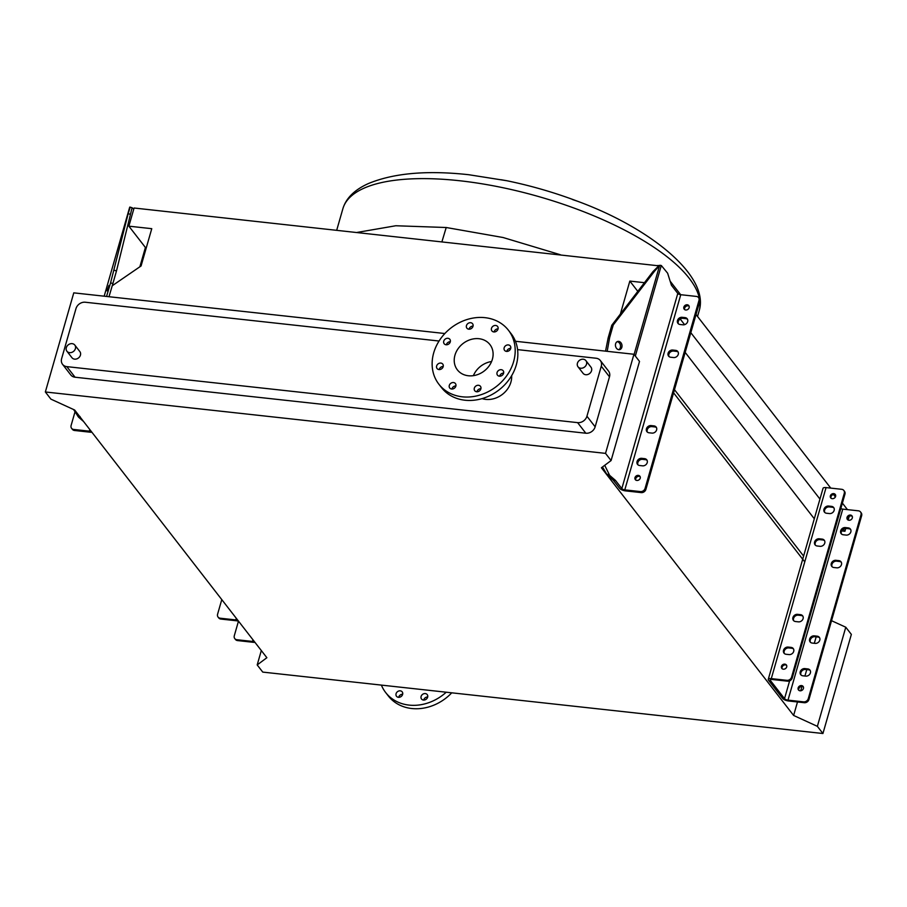 <?xml version="1.0" encoding="UTF-8"?>
<svg xmlns="http://www.w3.org/2000/svg" width="907" height="907" viewBox="0 0 907 907"><rect width="100%" height="100%" fill="white"/><g stroke="black" fill="none" stroke-linecap="round" stroke-linejoin="round"><path stroke-width="1.36" d="M357.029 232.441L395.781 225.752L446.21 227.51L441.936 241.75M75.406 348.651A5 4.206 -37.8 0 0 74.816 345.079A5 4.206 -37.8 0 0 70.145 343.855A5 4.206 -37.8 0 0 66.313 347.653A5 4.206 -37.8 0 0 66.903 351.213A5 4.206 -37.8 0 0 71.574 352.449A5 4.206 -37.8 0 0 75.406 348.651M74.816 345.079L79.85 351.576A5 4.206 142.2 0 1 80.44 355.136A5 4.206 142.2 0 1 76.607 358.945A5 4.206 142.2 0 1 71.948 357.709L66.903 351.213M577.43 363.231A5 4.206 142.2 0 1 581.262 359.433A5 4.206 142.2 0 1 585.922 360.669A5 4.206 142.2 0 1 586.512 364.229A5 4.206 142.2 0 1 582.679 368.027A5 4.206 142.2 0 1 578.02 366.802A5 4.206 142.2 0 1 577.43 363.231M578.02 366.802L583.054 373.287A5 4.206 -37.8 0 0 587.725 374.523A5 4.206 -37.8 0 0 591.545 370.725A5 4.206 -37.8 0 0 590.967 367.154L585.922 360.669M423.705 700.068A3.605 3.027 142.2 0 1 423.75 699.875A3.605 3.027 142.2 0 1 427.696 696.973M427.639 697.177A3.605 3.027 142.2 0 1 424.884 699.909A3.605 3.027 142.2 0 1 421.528 699.025A3.605 3.027 142.2 0 1 421.097 696.463A3.605 3.027 142.2 0 1 423.864 693.719A3.605 3.027 142.2 0 1 427.22 694.603A3.605 3.027 142.2 0 1 427.639 697.177M398.683 697.324A3.605 3.027 142.2 0 1 398.729 697.132A3.605 3.027 142.2 0 1 402.663 694.229M402.617 694.433A3.605 3.027 142.2 0 1 399.862 697.166A3.605 3.027 142.2 0 1 396.506 696.281A3.605 3.027 142.2 0 1 396.076 693.719A3.605 3.027 142.2 0 1 398.831 690.975A3.605 3.027 142.2 0 1 402.198 691.871A3.605 3.027 142.2 0 1 402.617 694.433M443.738 341.179A3.605 3.027 -37.8 0 0 444.169 343.742A3.605 3.027 -37.8 0 0 447.525 344.626A3.605 3.027 -37.8 0 0 450.28 341.894A3.605 3.027 -37.8 0 0 449.861 339.331A3.605 3.027 -37.8 0 0 446.505 338.436A3.605 3.027 -37.8 0 0 443.738 341.179M446.346 344.796A3.605 3.027 142.2 0 1 446.391 344.592A3.605 3.027 142.2 0 1 450.325 341.701M436.641 365.952A3.605 3.027 -37.8 0 0 437.061 368.525A3.605 3.027 -37.8 0 0 440.417 369.41A3.605 3.027 -37.8 0 0 443.172 366.677A3.605 3.027 -37.8 0 0 442.752 364.104A3.605 3.027 -37.8 0 0 439.396 363.219A3.605 3.027 -37.8 0 0 436.641 365.952M439.237 369.568A3.605 3.027 142.2 0 1 439.283 369.376A3.605 3.027 142.2 0 1 443.228 366.473M449.305 385.418A3.605 3.027 -37.8 0 0 449.725 387.992A3.605 3.027 -37.8 0 0 453.081 388.876A3.605 3.027 -37.8 0 0 455.847 386.133A3.605 3.027 -37.8 0 0 455.416 383.57A3.605 3.027 -37.8 0 0 452.06 382.686A3.605 3.027 -37.8 0 0 449.305 385.418M451.901 389.035A3.605 3.027 142.2 0 1 451.958 388.831A3.605 3.027 142.2 0 1 455.892 385.94M474.327 388.162A3.605 3.027 -37.8 0 0 474.758 390.724A3.605 3.027 -37.8 0 0 478.114 391.62A3.605 3.027 -37.8 0 0 480.869 388.876A3.605 3.027 -37.8 0 0 480.449 386.314A3.605 3.027 -37.8 0 0 477.082 385.43A3.605 3.027 -37.8 0 0 474.327 388.162M476.935 391.779A3.605 3.027 142.2 0 1 476.98 391.575A3.605 3.027 142.2 0 1 480.914 388.684M497.047 372.584A3.605 3.027 -37.8 0 0 497.467 375.147A3.605 3.027 -37.8 0 0 500.834 376.031A3.605 3.027 -37.8 0 0 503.589 373.299A3.605 3.027 -37.8 0 0 503.158 370.725A3.605 3.027 -37.8 0 0 499.802 369.841A3.605 3.027 -37.8 0 0 497.047 372.584M499.644 376.19A3.605 3.027 142.2 0 1 499.7 375.997A3.605 3.027 142.2 0 1 503.634 373.094M504.156 347.8A3.605 3.027 -37.8 0 0 504.575 350.363A3.605 3.027 -37.8 0 0 507.931 351.247A3.605 3.027 -37.8 0 0 510.698 348.515A3.605 3.027 -37.8 0 0 510.267 345.952A3.605 3.027 -37.8 0 0 506.911 345.068A3.605 3.027 -37.8 0 0 504.156 347.8M506.752 351.417A3.605 3.027 142.2 0 1 506.809 351.213A3.605 3.027 142.2 0 1 510.743 348.322M491.481 328.334A3.605 3.027 -37.8 0 0 491.911 330.908A3.605 3.027 -37.8 0 0 495.267 331.792A3.605 3.027 -37.8 0 0 498.022 329.048A3.605 3.027 -37.8 0 0 497.603 326.486A3.605 3.027 -37.8 0 0 494.247 325.602A3.605 3.027 -37.8 0 0 491.481 328.334M494.088 331.951A3.605 3.027 142.2 0 1 494.134 331.758A3.605 3.027 142.2 0 1 498.068 328.856M466.459 325.59A3.605 3.027 -37.8 0 0 466.89 328.164A3.605 3.027 -37.8 0 0 470.245 329.048A3.605 3.027 -37.8 0 0 473 326.316A3.605 3.027 -37.8 0 0 472.581 323.742A3.605 3.027 -37.8 0 0 469.214 322.858A3.605 3.027 -37.8 0 0 466.459 325.59M469.066 329.207A3.605 3.027 142.2 0 1 469.112 329.014A3.605 3.027 142.2 0 1 473.046 326.112M485.007 317.665A44.024 37.051 142.2 0 1 508.442 330.25A44.024 37.051 142.2 0 1 507.115 375.203A44.024 37.051 142.2 0 1 462.321 396.812A44.024 37.051 142.2 0 1 438.886 384.228A44.024 37.051 142.2 0 1 440.212 339.275A44.024 37.051 142.2 0 1 485.007 317.665M508.442 330.25L511.095 333.663A44.024 37.051 142.2 0 1 509.768 378.616A44.024 37.051 142.2 0 1 464.974 400.225A44.024 37.051 142.2 0 1 441.539 387.64L438.886 384.228M473.375 375.668A20.612 17.346 142.2 0 1 491.583 361.53M468.352 375.759A20.612 17.346 142.2 0 1 457.377 369.875A20.612 17.346 142.2 0 1 458.001 348.832A20.612 17.346 142.2 0 1 478.975 338.708A20.612 17.346 142.2 0 1 489.95 344.603A20.612 17.346 142.2 0 1 489.327 365.646A20.612 17.346 142.2 0 1 468.352 375.759M511.661 375.679A21.609 18.185 142.2 0 1 485.721 399.386A21.609 18.185 142.2 0 1 482.093 398.615M439.056 341.021L85.303 302.235A8.004 6.734 -37.8 0 0 75.973 308.641L61.631 358.639A8.004 6.734 -37.8 0 0 62.572 364.353A8.004 6.734 -37.8 0 0 66.835 366.632L577.6 422.628A8.004 6.734 -37.8 0 0 586.931 416.222L601.273 366.224A8.004 6.734 -37.8 0 0 600.332 360.521A8.004 6.734 -37.8 0 0 596.069 358.231L517.591 349.626M510.573 348.855L509.02 348.685M450.167 342.234L448.602 342.064M500.993 179.722L506.764 180.72C530.958 185.697 554.596 192.556 577.646 201.286L572.43 199.517M577.748 201.331L577.646 201.286C650.965 228.213 710.011 276.488 699.127 310.908L697.528 316.464M444.849 333.527L73.773 292.859L45.35 391.971L605.525 453.375L611.091 460.552L601.409 467.774L793.625 715.453L797.491 701.961M515.448 341.27L633.948 354.263L605.525 453.375M62.572 364.353L70.791 374.942A8.004 6.734 -37.8 0 0 75.054 377.221L585.82 433.217A8.004 6.734 -37.8 0 0 595.151 426.823L609.493 376.813A8.004 6.734 -37.8 0 0 608.552 371.11L600.332 360.521M841.617 530.912L844.939 531.275L845.755 528.418M848.158 520.051L849.224 516.332M793.625 715.453L817.366 726.337L822.932 733.514L262.758 672.098L257.191 664.933L266.873 657.711L74.657 410.021L50.917 399.137L45.35 391.971M146.106 248.382L128.873 226.172L151.764 228.677L141.073 265.966L112.253 285.739M658.187 265.762L134.077 208.009L128.873 226.172M847.444 509.621L842.376 503.102M830.744 488.102L696.032 314.525M680.635 294.684L670.137 281.159M657.756 266.034L657.926 265.434M844.939 531.275L843.261 529.121M819.951 499.077L690.817 332.688M684.592 324.661L680.205 319.015M637.802 291.351L629.832 281.079L644.458 282.689M814.305 518.781L685.17 352.392M620.377 314.049L629.832 281.079M803.613 556.07L674.479 389.681M804.226 561.184L673.572 392.833M800.7 690.783L801.947 686.418M804.928 676.021L806.777 669.593M814.316 643.29L816.164 636.85M633.948 354.263L639.514 361.44L611.091 460.552M261.318 650.546L257.191 664.933M831.538 620.694L845.778 627.225L817.366 726.337M845.778 627.225L851.356 634.401L822.932 733.514M446.21 227.51L503.045 237.509L560.345 254.731L503.045 237.509L446.21 227.51M381.382 685.102A44.024 37.051 -37.8 0 0 385.656 692.529L388.309 695.941A44.024 37.051 -37.8 0 0 451.743 692.823M385.656 692.529A44.024 37.051 -37.8 0 0 446.233 692.211M647.36 432.106A4.002 3.367 142.2 0 1 647.235 429.816A4.002 3.367 142.2 0 1 651.895 426.619L654.797 426.936A4.002 3.367 142.2 0 1 656.475 427.605M651.101 425.587A4.002 3.367 -37.8 0 0 646.442 428.784A4.002 3.367 -37.8 0 0 646.906 431.641A4.002 3.367 -37.8 0 0 649.038 432.786L651.94 433.104A4.002 3.367 -37.8 0 0 656.022 431.142A4.002 3.367 -37.8 0 0 656.135 427.05A4.002 3.367 -37.8 0 0 654.004 425.905L651.101 425.587L651.895 426.619M637.972 464.849A4.002 3.367 142.2 0 1 637.848 462.547A4.002 3.367 142.2 0 1 642.507 459.35L645.41 459.668A4.002 3.367 142.2 0 1 647.088 460.348M641.714 458.33A4.002 3.367 -37.8 0 0 637.054 461.527A4.002 3.367 -37.8 0 0 637.519 464.373A4.002 3.367 -37.8 0 0 639.65 465.518L642.553 465.835A4.002 3.367 -37.8 0 0 646.634 463.874A4.002 3.367 -37.8 0 0 646.748 459.792A4.002 3.367 -37.8 0 0 644.616 458.647L641.714 458.33L642.507 459.35M669.026 356.553A4.002 3.367 142.2 0 1 668.89 354.263A4.002 3.367 142.2 0 1 673.561 351.066L676.463 351.383A4.002 3.367 142.2 0 1 678.141 352.063M672.767 350.045A4.002 3.367 -37.8 0 0 668.096 353.242A4.002 3.367 -37.8 0 0 668.572 356.088A4.002 3.367 -37.8 0 0 670.704 357.233L673.606 357.551A4.002 3.367 -37.8 0 0 677.676 355.589A4.002 3.367 -37.8 0 0 677.801 351.508A4.002 3.367 -37.8 0 0 675.67 350.363L672.767 350.045L673.561 351.066M678.413 323.822A4.002 3.367 142.2 0 1 678.277 321.532A4.002 3.367 142.2 0 1 682.948 318.323L685.851 318.652A4.002 3.367 142.2 0 1 687.529 319.321M682.155 317.303A4.002 3.367 -37.8 0 0 677.484 320.5A4.002 3.367 -37.8 0 0 677.96 323.357A4.002 3.367 -37.8 0 0 680.091 324.502L682.994 324.819A4.002 3.367 -37.8 0 0 687.064 322.847A4.002 3.367 -37.8 0 0 687.189 318.765A4.002 3.367 -37.8 0 0 685.057 317.62L682.155 317.303L682.948 318.323M684.683 309.616A2.902 2.438 142.2 0 1 689.105 306.192M689.127 307.677A2.902 2.438 142.2 0 1 683.855 307.099A2.902 2.438 142.2 0 1 689.127 307.677M635.784 480.143A2.902 2.438 142.2 0 1 640.206 476.708M640.229 478.204A2.902 2.438 142.2 0 1 634.968 477.626A2.902 2.438 142.2 0 1 640.229 478.204M615.615 343.776A4.206 3.254 78.4 0 0 616.318 348.039A4.206 3.254 78.4 0 0 619.572 349.649A4.206 3.254 78.4 0 0 621.839 347.302A4.206 3.254 78.4 0 0 621.148 343.027A4.206 3.254 78.4 0 0 617.882 341.417A4.206 3.254 78.4 0 0 615.615 343.776M618.812 349.694A4.206 3.254 78.4 0 0 620.354 347.608A4.206 3.254 78.4 0 0 617.168 341.69M640.421 491.583A4.002 3.367 -37.8 0 0 645.081 488.385L645.886 489.406A4.002 3.367 142.2 0 1 641.215 492.603L640.421 491.583L624.798 489.871A2.404 0.85 16 0 1 621.828 488.601L615.468 480.404L609.64 475.37L607.463 475.132L613.279 480.166L615.468 480.404M645.081 488.385L698.991 300.41A4.002 3.367 -37.8 0 0 698.515 297.553A4.002 3.367 -37.8 0 0 696.383 296.419L680.76 294.707A2.404 0.85 -164 0 1 677.79 293.437L671.429 285.24L667.62 273.188L661.294 265.479L659.604 265.502L654.435 271.34L652.938 271.647L659.026 265.558M604.708 465.302L609.64 475.37M635.331 356.043L661.294 265.479L659.604 265.502L634.095 354.456M605.536 351.145L608.166 337.858L609.651 337.551L613.257 324.955L654.435 271.34M609.651 337.551L607.18 351.326M608.166 337.858L611.772 325.262L613.257 324.955M611.772 325.262L652.938 271.647M641.215 492.603L625.592 490.891A4.807 1.701 16 0 1 619.651 488.363L613.279 480.166M608.982 474.52L606.806 474.282L607.463 475.132M606.806 474.282L602.463 466.98M645.886 489.406L699.785 301.43L698.991 300.41M698.515 297.553L699.308 298.584A4.002 3.367 142.2 0 1 699.785 301.43M833.964 507.977A4.002 3.367 -37.8 0 0 832.207 507.228L829.304 506.911A4.002 3.367 -37.8 0 0 824.633 510.108A4.002 3.367 -37.8 0 0 824.814 512.5M828.635 506.049A4.002 3.367 -37.8 0 0 823.975 509.258A4.002 3.367 -37.8 0 0 824.44 512.104A4.002 3.367 -37.8 0 0 826.572 513.249L829.474 513.566A4.002 3.367 -37.8 0 0 833.556 511.605A4.002 3.367 -37.8 0 0 833.669 507.512A4.002 3.367 -37.8 0 0 831.538 506.378L828.635 506.049L829.304 506.911M824.576 540.708A4.002 3.367 -37.8 0 0 822.819 539.96L819.917 539.642A4.002 3.367 -37.8 0 0 815.246 542.851A4.002 3.367 -37.8 0 0 815.427 545.243M819.248 538.792A4.002 3.367 -37.8 0 0 814.588 541.989A4.002 3.367 -37.8 0 0 815.053 544.846A4.002 3.367 -37.8 0 0 817.184 545.991L820.087 546.309A4.002 3.367 -37.8 0 0 824.168 544.336A4.002 3.367 -37.8 0 0 824.282 540.255A4.002 3.367 -37.8 0 0 822.15 539.109L819.248 538.792L819.917 539.642M802.91 616.261A4.002 3.367 -37.8 0 0 801.153 615.513L798.251 615.195A4.002 3.367 -37.8 0 0 793.58 618.393A4.002 3.367 -37.8 0 0 793.761 620.785M797.582 614.345A4.002 3.367 -37.8 0 0 792.922 617.542A4.002 3.367 -37.8 0 0 793.387 620.388A4.002 3.367 -37.8 0 0 795.518 621.533L798.432 621.851A4.002 3.367 -37.8 0 0 802.502 619.889A4.002 3.367 -37.8 0 0 802.627 615.808A4.002 3.367 -37.8 0 0 800.496 614.663L797.582 614.345L798.251 615.195M793.523 649.004A4.002 3.367 -37.8 0 0 791.766 648.256L788.863 647.927A4.002 3.367 -37.8 0 0 784.192 651.135A4.002 3.367 -37.8 0 0 784.374 653.528M788.194 647.076A4.002 3.367 -37.8 0 0 783.535 650.274A4.002 3.367 -37.8 0 0 783.999 653.131A4.002 3.367 -37.8 0 0 786.131 654.276L789.045 654.593A4.002 3.367 -37.8 0 0 793.115 652.632A4.002 3.367 -37.8 0 0 793.24 648.539A4.002 3.367 -37.8 0 0 791.108 647.394L788.194 647.076L788.863 647.927M850.664 529.495A4.002 3.367 -37.8 0 0 848.907 528.747L846.004 528.43A4.002 3.367 -37.8 0 0 841.333 531.627A4.002 3.367 -37.8 0 0 841.515 534.019M840.676 530.776A4.002 3.367 142.2 0 1 845.335 527.579L848.249 527.897A4.002 3.367 142.2 0 1 850.381 529.042A4.002 3.367 142.2 0 1 850.256 533.123A4.002 3.367 142.2 0 1 846.186 535.096L843.272 534.767A4.002 3.367 142.2 0 1 841.14 533.633A4.002 3.367 142.2 0 1 840.676 530.776M841.277 562.238A4.002 3.367 -37.8 0 0 839.519 561.49L836.617 561.172A4.002 3.367 -37.8 0 0 831.946 564.369A4.002 3.367 -37.8 0 0 832.127 566.762M831.288 563.519A4.002 3.367 142.2 0 1 835.948 560.311L838.862 560.628A4.002 3.367 142.2 0 1 840.993 561.773A4.002 3.367 142.2 0 1 840.868 565.866A4.002 3.367 142.2 0 1 836.798 567.827L833.884 567.51A4.002 3.367 142.2 0 1 831.753 566.365A4.002 3.367 142.2 0 1 831.288 563.519M819.611 637.78A4.002 3.367 -37.8 0 0 817.853 637.031L814.951 636.714A4.002 3.367 -37.8 0 0 810.291 639.911A4.002 3.367 -37.8 0 0 810.473 642.315M809.622 639.061A4.002 3.367 142.2 0 1 814.293 635.864L817.196 636.181A4.002 3.367 142.2 0 1 819.327 637.326A4.002 3.367 142.2 0 1 819.202 641.408A4.002 3.367 142.2 0 1 815.132 643.38L812.23 643.063A4.002 3.367 142.2 0 1 810.098 641.918A4.002 3.367 142.2 0 1 809.622 639.061M810.223 670.522A4.002 3.367 -37.8 0 0 808.466 669.774L805.563 669.457A4.002 3.367 -37.8 0 0 800.904 672.654A4.002 3.367 -37.8 0 0 801.085 675.046M800.235 671.804A4.002 3.367 142.2 0 1 804.906 668.595L807.808 668.924A4.002 3.367 142.2 0 1 809.94 670.058A4.002 3.367 142.2 0 1 809.815 674.15A4.002 3.367 142.2 0 1 805.745 676.112L802.842 675.794A4.002 3.367 142.2 0 1 800.711 674.649A4.002 3.367 142.2 0 1 800.235 671.804M835.54 494.837A2.902 2.438 -37.8 0 0 831.073 498.306M835.608 496.435A2.902 2.438 142.2 0 1 830.347 495.857A2.902 2.438 142.2 0 1 835.608 496.435M786.652 665.353A2.902 2.438 -37.8 0 0 782.174 668.822M786.709 666.951A2.902 2.438 142.2 0 1 781.449 666.373A2.902 2.438 142.2 0 1 786.709 666.951M847.773 519.824A2.902 2.438 142.2 0 1 852.251 516.355M852.319 517.954A2.902 2.438 142.2 0 1 847.047 517.375A2.902 2.438 142.2 0 1 852.319 517.954M798.886 690.352A2.902 2.438 142.2 0 1 803.353 686.882M803.421 688.47A2.902 2.438 142.2 0 1 798.149 687.903A2.902 2.438 142.2 0 1 803.421 688.47M861.65 515.675L860.992 514.825A4.002 3.367 -37.8 0 0 860.516 511.967L861.174 512.818A4.002 3.367 142.2 0 1 861.65 515.675L808.942 699.512A4.002 3.367 142.2 0 1 804.271 702.71L788.648 700.998A4.807 1.701 16 0 1 782.707 698.469L768.512 680.193A4.807 1.701 16 0 1 768.263 679.343A4.807 1.701 16 0 1 771.29 678.617L786.902 680.329A4.002 3.367 -37.8 0 0 791.573 677.132L792.23 677.983A4.002 3.367 142.2 0 1 787.571 681.18L771.948 679.468A2.8 0.998 -164 0 0 770.179 679.899A2.8 0.998 -164 0 0 770.338 680.386L784.521 698.662A2.8 0.998 -164 0 0 787.99 700.136L803.613 701.859A4.002 3.367 -37.8 0 0 808.273 698.651L808.942 699.512M860.992 514.825L808.273 698.651M843.816 490.449L844.474 491.299A4.002 3.367 142.2 0 1 844.95 494.156L844.281 493.295A4.002 3.367 -37.8 0 0 843.816 490.449A4.002 3.367 -37.8 0 0 841.685 489.304L826.062 487.592A4.807 1.701 -164 0 0 823.034 488.317L768.263 679.343M844.281 493.295L791.573 677.132M844.95 494.156L792.23 677.983M835.404 496.957L833.454 494.44M860.516 511.967A4.002 3.367 -37.8 0 0 858.385 510.822L842.762 509.11A2.8 0.998 16 0 1 840.8 508.612M254.912 642.303A4.807 1.701 16 0 1 253.178 642.292L237.555 640.58A4.002 3.367 142.2 0 1 235.435 639.435L234.766 638.585A4.002 3.367 -37.8 0 0 236.897 639.73L252.52 641.442A2.8 0.998 -164 0 0 254.107 641.249M238.439 621.272L234.301 635.739A4.002 3.367 -37.8 0 0 234.766 638.585M238.677 621.374A2.8 0.998 -164 0 0 236.478 620.773L220.855 619.062A4.002 3.367 142.2 0 1 218.723 617.916L218.065 617.066A4.002 3.367 -37.8 0 0 220.197 618.211L235.82 619.923A4.807 1.701 16 0 1 237.872 620.331M221.784 599.606L217.589 614.209A4.002 3.367 -37.8 0 0 218.065 617.066M106.981 290.852L108.942 285.501L106.981 290.852M91.856 432.197A4.807 1.701 -164 0 1 90.122 432.197L74.51 430.485L73.705 429.453L89.328 431.165A2.404 0.85 -164 0 0 90.825 430.859M73.705 429.453A4.002 3.367 142.2 0 1 71.574 428.308A4.002 3.367 142.2 0 1 71.109 425.462L74.896 412.243M83.557 421.494L78.535 417.152L80.338 417.345M73.626 409.556L78.535 417.152M130.189 207.261L128.17 213.644L130.461 214.369L131.946 208.122L133.794 209.018M108.999 296.714L112.876 283.562L110.586 282.837L128.17 213.644M110.586 282.837L106.55 296.453M112.876 283.562L116.481 270.966L114.191 270.252M116.481 270.966L130.461 214.369M131.946 208.122L130.835 212.828M71.574 428.308L72.379 429.34A4.002 3.367 -37.8 0 0 74.51 430.485M506.764 180.72L468.783 174.722C427.129 170.131 393.649 173.09 368.355 183.577C354.535 189.801 346.043 198.191 342.869 208.746A185.311 65.678 16 0 1 459.622 180.742A185.311 65.678 16 0 1 699.512 298.879M699.864 301.113A185.311 65.678 16 0 1 699.127 310.908M601.273 366.224L609.493 376.813M66.835 366.632L75.054 377.221M577.6 422.628L585.82 433.217M586.931 416.222L595.151 426.823M624.798 489.871L680.76 294.707M621.828 488.601L677.79 293.437M685.057 317.62L685.851 318.652M675.67 350.363L676.463 351.383M644.616 458.647L645.41 459.668M654.004 425.905L654.797 426.936M845.335 527.579L846.004 528.43M835.948 560.311L836.617 561.172M814.293 635.864L814.951 636.714M804.906 668.595L805.563 669.457M826.062 487.592L771.29 678.617M770.576 679.558L770.338 680.386M789.623 680.862L784.521 698.662M842.762 509.11L787.99 700.136M804.271 702.71L803.613 701.859M787.571 681.18L786.902 680.329M807.808 668.924L808.466 669.774M817.196 636.181L817.853 637.031M838.862 560.628L839.519 561.49M848.249 527.897L848.907 528.747M791.108 647.394L791.766 648.256M800.496 614.663L801.153 615.513M822.15 539.109L822.819 539.96M831.538 506.378L832.207 507.228M252.985 639.809L252.52 641.442M236.285 618.291L235.82 619.923M236.897 639.73L237.555 640.58M220.197 618.211L220.855 619.062M89.328 431.165L89.793 429.533M129.69 207.238L104.18 296.192L129.656 207.408M139.871 266.783L145.415 247.475M77.866 416.29L80.054 416.54M342.869 208.746L336.712 230.219M660.217 265.252L658.697 265.57M140.494 266.363L145.778 247.94M129.871 207.057L132.377 207.839"/></g></svg>
